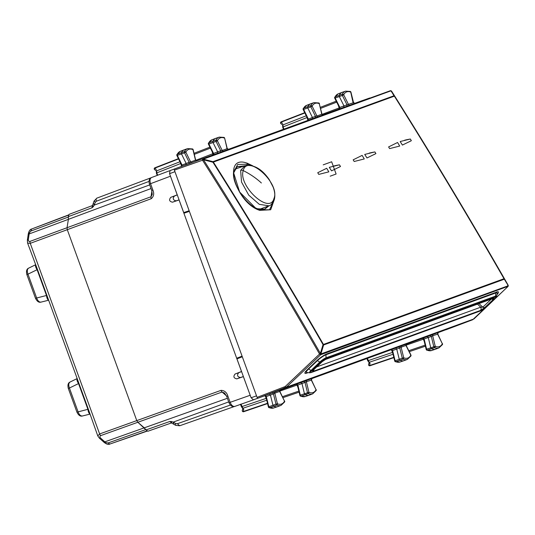 <?xml version="1.0" encoding="UTF-8"?>
<svg xmlns="http://www.w3.org/2000/svg" width="535" height="535" viewBox="0 0 535 535"><rect width="100%" height="100%" fill="white"/><g stroke="black" fill="none" stroke-linecap="round" stroke-linejoin="round"><path stroke-width="0.8" d="M227.382 398.281L144.269 427.833L145.968 429.939L147.954 431.217L171.655 422.871M99.41 438.205L100.888 438.366L104.827 441.856L144.269 427.833L137.849 422.269L136.773 420.61L67.283 229.682L136.773 420.61L137.849 422.269L145.761 429.598L107.97 442.987L103.857 442.178C106.418 444.21 108.398 444.846 109.789 444.07L146.911 431.003M151.044 188.554L68.386 219.337L67.042 227.723L67.283 229.682L151.258 198.699C153.812 196.472 154.347 193.57 152.856 189.992L151.719 190.406L152.241 194.379L151.017 196.746A2.715 1.511 69.8 0 0 151.258 198.699M35.698 264.805C35.19 265.875 35.658 267.513 37.102 269.707L37.497 269.56L27.599 243.071L30.254 243.338A2.715 1.511 69.8 0 1 30.014 241.385L67.042 227.723L68.386 219.337L68.326 216.635L69.028 214.374L92.548 205.534L91.873 207.841M177.272 194.914L174.403 196.031C172.444 198.565 173.032 200.177 176.162 200.859L179.078 199.869M189.357 211.292L187.558 211.907L187.357 211.358M240.536 357.467L240.335 356.919L242.114 356.23M241.579 371.591L238.71 372.701C236.751 375.242 237.333 376.854 240.469 377.536L243.385 376.546M171.755 422.831L171.394 421.493L173.226 422.108L173.795 423.941M171.394 421.493L169.695 421.52L171.702 422.851L147.954 431.217M170.183 175.44L177.212 194.847L170.752 197.355C168.792 199.896 169.381 201.501 172.511 202.19L179.071 199.956L183.906 213.231L189.383 211.365L242.087 356.156L236.691 358.249L241.519 371.524L235.059 374.032C233.099 376.573 233.688 378.178 236.818 378.867L243.378 376.633L250.474 396.02M92.649 205.5L93.237 206.757L91.92 207.827L68.326 216.635M93.237 206.757L94.247 205.106L93.505 203.333M181.298 166.472L171.019 170.27M187.558 211.907L183.906 213.231L236.691 358.249L240.335 356.919M254.433 399.444L258.024 398.194A1.09 0.588 -110.6 0 1 257.088 397.378L285.188 386.551L319.489 354.09L320.686 354.738A1.09 0.909 -110 0 0 320.973 353.909L319.482 353.949L320.391 353.421C282.748 287.93 243.786 223.389 203.507 159.784L203.353 159.122L390.945 90.843L391.68 91.298A1.09 1.09 0 0 0 391.319 90.943A1.09 0.421 120.8 0 0 391.112 90.943L393.974 95.778L212.957 161.664L203.521 159.216A1.09 0.415 -59.5 0 0 202.618 160.36L203.507 159.784L212.943 162.232C250.808 222.192 287.509 282.988 323.046 344.62L320.391 353.421L320.96 353.775L323.615 344.975A1.09 0.909 -110 0 0 323.448 344.44L323.046 344.62L323.615 344.975L504.184 279.257A1.09 0.909 -110 0 0 504.017 278.722L323.448 344.44C287.91 282.808 251.209 222.005 213.345 162.038A1.09 0.909 -110 0 0 212.957 161.664L212.943 162.232L394.355 96.16C432.073 156.18 468.627 217.036 504.017 278.722L508.143 285.483M226.486 395.873L222.092 392.021L224.546 393.044L226.706 396.422L229 402.735L250.166 395.271M227.128 396.268L227.836 396.014L230.137 402.32C231.421 405.369 232.972 406.727 234.798 406.406L254.794 399.364M285.188 386.551L286.385 387.2L473.97 318.927L438.245 332.596M48.558 300.142C47.481 299.64 46.792 298.089 46.485 295.48L35.919 298.196M35.511 298.343L35.524 298.336C37.082 301.459 38.901 302.716 40.954 302.128L41.095 302.088C39.282 302.375 37.798 300.991 36.621 297.935L27.974 274.161L26.857 274.569L35.511 298.343M37.497 269.56L46.879 295.34L46.485 295.48L37.102 269.707L27.974 274.161C26.904 271.071 27.158 269.051 28.729 268.109L28.596 268.169C26.636 269.045 26.061 271.178 26.857 274.569M28.201 234.35L30.829 231.06L31.545 229.054L68.447 214.983M142.551 432.735L147.118 431.123M151.907 190.968L151.017 196.746L67.042 227.723L67.283 229.682L30.254 243.338L99.63 433.952L221.022 390.363C224.412 390.436 226.686 392.315 227.836 396.014M29.218 233.3L29.151 233.942L68.386 219.337L68.386 217.023L30.829 231.06M109.789 444.07L142.591 432.721L109.809 444.063L107.97 442.987M46.879 295.34L88.329 409.208L77.361 412.064M76.953 412.211L76.973 412.204C78.531 415.327 80.344 416.591 82.397 415.996L82.537 415.956C80.731 416.243 79.24 414.866 78.07 411.81L69.416 388.035L68.306 388.437L76.953 412.211M77.14 378.673C76.639 379.75 77.107 381.381 78.545 383.575L69.416 388.035C68.346 384.939 68.6 382.92 70.172 381.983L70.038 382.043C68.085 382.913 67.504 385.046 68.306 388.437M103.837 442.157L103.382 441.716L104.827 441.856L105.295 442.311M103.382 441.716L99.436 438.225L97.778 435.898L99.63 433.952A2.715 1.511 70.2 0 0 100.7 435.604L222.092 392.021A2.715 1.511 -109.8 0 1 221.022 390.363M88.329 409.208L97.778 435.898M68.366 215.21L31.545 229.054C29.967 229.361 28.857 231.113 28.201 234.323L28.134 234.979A2.715 1.612 -171.5 0 1 29.151 233.942L28.375 239.152L27.352 240.222M78.946 383.428L78.545 383.575L87.927 409.355C88.235 411.957 88.93 413.515 90 414.01M394.542 96.133C432.253 156.153 468.807 217.003 504.197 278.688L508.096 285.101C470.593 219.564 431.785 154.956 391.68 91.298L394.542 96.133L393.974 95.778A1.09 0.909 -110 0 1 394.355 96.16L394.542 96.133M474.157 318.753A1.09 0.568 46.3 0 1 474.084 318.86A1.09 0.568 46.3 0 1 473.97 318.927L507.809 286.633A1.09 0.909 -110 0 0 508.096 285.804L508.237 285.556A1.09 1.09 0 0 0 508.096 285.101L507.722 285.436L508.096 285.101L508.096 285.804L320.973 353.909L319.482 353.949C281.845 288.479 242.89 223.944 202.618 160.36L202.451 160.259A1.09 0.415 -59.5 0 1 203.353 159.122A1.09 0.909 70 0 0 202.645 159.035L202.451 160.259L174.383 170.143M192.526 148.937A1.09 0.809 113.1 0 1 192.954 149.626L193.155 149.68A1.09 1.09 0 0 0 192.526 148.937L187.691 148.603A16.237 8.921 70 0 0 184.428 151.626L181.372 152.696L181.479 153.906L186.086 163.356L185.973 164.773L174.571 168.92L390.236 90.756A1.09 0.909 70 0 1 390.945 90.843A1.09 0.421 120.8 0 1 391.152 90.843L391.319 90.943A1.09 0.421 120.8 0 1 391.399 91.037M174.571 168.92A1.09 0.588 70.6 0 0 174.383 170.15L257.088 397.378M272.462 392.904L275.271 391.861A1.09 0.909 -110 0 0 274.803 393.185L273.445 393.914L272.462 392.904L258.024 398.194L286.385 387.2L320.686 354.738L508.023 286.305M353.067 102.62L350.739 92.127A15.147 8.326 70 0 0 343.684 94.769L348.526 104.506A1.09 0.909 -110 0 0 349.743 105.221L354.605 103.449L353.388 102.74L347.008 104.806L346.914 106.231L323.06 114.878L343.858 107.308L343.958 105.883L339.317 96.547L339.203 95.33A16.304 8.961 -110 0 1 342.353 92.241A16.304 8.961 -110 0 1 342.547 92.174L345.57 91.144A16.237 8.921 -110 0 0 342.26 94.254L335.104 96.875A16.21 8.908 -110 0 1 338.214 93.846L342.353 92.241M228.331 149.352L312.279 118.803L312.386 117.386L307.779 107.936L307.678 106.726L303.579 108.271L303.679 109.488L308.287 118.93L308.167 120.348M214.508 154.388L196.753 160.848L217.551 153.277L217.658 151.853L195.77 160.326M354.638 103.382L362.489 100.526M299.453 123.491L306.649 120.963L299.48 123.558M248.367 142.089L255.563 139.555L248.394 142.156M362.603 100.506L369.799 97.979L362.63 100.573M311.524 119.104L318.72 116.57L311.544 119.171M236.303 146.476L243.499 143.948L236.323 146.543M185.217 165.074L192.413 162.54L185.244 165.141M318.164 116.71L315.336 117.72L315.443 116.309L316.947 116.001A1.09 0.909 -110 0 0 318.164 116.71L323.02 114.945L321.481 114.095M223.443 151.191L220.607 152.201L220.708 150.776L222.226 150.475A1.09 0.909 -110 0 0 223.443 151.191L228.298 149.425L226.76 148.59M191.864 162.687L189.036 163.697L189.136 162.286L190.647 161.971A1.09 0.909 -110 0 0 191.864 162.687L196.72 160.915L195.181 160.065M297.955 383.655L280.206 390.122L300.998 382.552L301.994 383.575L304.435 393.707L305.137 394.716A16.304 8.961 70 0 0 309.531 395.057A16.304 8.961 70 0 0 309.725 394.984L312.707 393.834L316.138 390.57A1.09 0.809 -152.3 0 0 316.031 389.754L311.236 379.924L311.711 378.593L306.856 380.365A1.09 0.909 -110 0 0 306.381 381.696L305.024 382.438L304.034 381.408L300.998 382.552M311.778 378.626L395.726 348.071L396.723 349.081L392.583 350.539L391.587 349.529M424.255 337.685L406.506 344.145L427.305 336.582L428.301 337.605L430.742 347.737L431.437 348.746A16.304 8.961 70 0 0 435.838 349.087A16.304 8.961 70 0 0 436.032 349.014L439.008 347.857L442.445 344.6A1.09 0.809 -152.3 0 0 442.338 343.784L437.543 333.954L438.011 332.623L433.156 334.395A1.09 0.909 -110 0 0 432.681 335.719L431.33 336.468L430.341 335.438L427.305 336.582M334.281 370.307L325.32 373.671L334.281 370.307M385.367 351.709L376.399 355.079L385.367 351.709M397.438 347.322L388.47 350.686L397.438 347.322M448.517 328.724L439.556 332.095L448.517 328.724M271.131 393.292L262.17 396.656L271.131 393.292M322.217 374.701L313.249 378.064L322.217 374.701M223.998 137.401A1.09 0.809 -67.7 0 1 224.433 138.097A15.147 8.326 70 0 0 217.377 140.738A1.09 0.809 26.9 0 0 215.953 140.224L216.066 141.447L213.01 142.517L217.658 151.853L220.708 150.776L216.066 141.447L217.377 140.738L222.226 150.475L227.081 148.71L224.633 138.144A1.09 1.09 0 0 0 223.998 137.401L219.27 137.114L216.247 138.144A16.304 8.961 -110 0 0 216.053 138.211A16.304 8.961 -110 0 0 212.897 141.3L215.953 140.224A16.237 8.921 -110 0 1 219.27 137.114M437.369 334.255L432.681 335.719L435.229 346.299A15.147 8.326 70 0 0 442.338 343.784L437.764 333.994L438.305 332.523L437.483 332.837L438.011 332.623M405.804 345.757L406.433 344.119L401.578 345.884A1.09 0.909 -110 0 0 401.103 347.215L399.745 347.944L398.762 346.934L395.726 348.071M311.069 380.224L306.381 381.696L308.929 392.269A15.147 8.326 70 0 0 316.031 389.754L311.464 379.97L312.005 378.492L311.183 378.807L311.711 378.593M279.497 391.727L280.133 390.089L275.271 391.861M269.426 394.041L270.416 395.057L266.283 396.509L265.28 395.499M303.211 108.578L306.635 105.341A16.21 8.908 70 0 0 303.579 108.271A1.09 0.809 -152.3 0 0 303.211 108.578A1.09 1.09 0 0 0 303.198 109.561L310.835 106.866L310.728 105.649L307.678 106.726A16.304 8.961 70 0 1 310.781 103.736A16.304 8.961 70 0 1 310.969 103.663L313.998 102.633A16.237 8.921 70 0 0 310.728 105.649A1.09 0.809 27.7 0 1 312.152 106.171L316.947 116.001L321.802 114.229L319.255 103.656A15.147 8.326 70 0 0 312.152 106.171L310.835 106.866L315.443 116.309L308.013 119.225M211.907 139.816L208.429 143.159A1.09 0.809 27 0 1 208.797 142.845L208.911 144.069L213.01 142.517L212.897 141.3L208.797 142.845A16.21 8.908 -110 0 1 211.907 139.816L216.053 138.211M392.182 350.485L392.583 350.539L395.124 360.737L399.264 359.286L396.723 349.081L399.745 347.944L402.293 358.142L399.264 359.286L399.966 360.282L395.826 361.734L395.124 360.737L394.71 360.985A1.09 1.09 0 0 0 395.352 361.727A1.09 0.809 -67.7 0 0 395.826 361.734A16.21 8.908 -110 0 0 400.06 362.008L395.352 361.727M280.133 390.089L279.611 390.303L280.427 389.988L279.885 391.466L284.5 401.156A15.147 8.326 70 0 1 277.444 403.798L275.986 404.112L276.689 405.109A1.09 0.809 -67.7 0 0 277.444 403.798L274.803 393.185L279.658 391.419L284.5 401.156A1.09 0.809 26.9 0 1 284.62 401.966L281.129 405.323A16.237 8.921 -110 0 1 276.689 405.109L273.659 406.252L272.957 405.256L270.416 395.057L273.445 393.914L275.986 404.112L268.403 406.954A1.09 1.09 0 0 0 269.051 407.697A1.09 0.809 -67.7 0 0 269.526 407.703L268.824 406.707L266.283 396.509L265.882 396.462M187.691 148.603L184.669 149.633A16.304 8.961 70 0 0 184.475 149.706A16.304 8.961 70 0 0 181.372 152.696L177.272 154.24L177.373 155.458L181.98 164.9L181.867 166.318M406.092 345.182L431.33 336.468L433.771 346.6L434.467 347.603L427.305 350.198A16.21 8.908 70 0 0 431.631 350.519L426.823 350.191A1.09 0.809 -67 0 0 427.305 350.198L426.602 349.188L426.188 349.442A1.09 1.09 0 0 0 426.823 350.191M402.995 359.139L399.966 360.282A16.304 8.961 -110 0 0 404.259 360.577A16.304 8.961 -110 0 0 404.453 360.51L407.436 359.353A16.237 8.921 -110 0 1 402.995 359.139A1.09 0.809 -67.7 0 0 403.751 357.828L401.103 347.215L405.958 345.449L410.806 355.186A1.09 0.809 26.9 0 1 410.92 355.989A1.09 1.09 0 0 0 410.927 355.013L410.806 355.186A15.147 8.326 70 0 1 403.751 357.828L402.293 358.142L402.995 359.139M296.858 384.01L297.861 385.033L305.024 382.438L307.464 392.57L308.167 393.573L301.004 396.167A16.21 8.908 70 0 0 305.331 396.488L300.516 396.161A1.09 0.809 -67 0 0 301.004 396.167L300.302 395.158L299.888 395.418A1.09 1.09 0 0 0 300.516 396.161M281.129 405.323L278.153 406.48A16.304 8.961 -110 0 1 277.959 406.546A16.304 8.961 -110 0 1 273.659 406.252L269.526 407.703A16.21 8.908 -110 0 0 273.753 407.978L269.045 407.697M242.315 356.778L236.945 358.865L251.102 397.752L253.436 399.799L257.944 398.214L253.429 399.799M189.156 210.743L183.712 212.596L169.555 173.701L174.938 171.681M340.487 166.492L331.539 170.866L329.299 167.335L339.451 164.82L340.487 166.492L338.327 167.602M317.736 172.725L318.773 174.397L328.838 171.849L326.704 168.284L317.736 172.725M411.355 140.698L402.414 145.072L400.167 141.541L410.325 139.02L411.355 140.698L409.195 141.808M388.604 146.931L389.64 148.603L399.712 146.055L397.572 142.484L388.604 146.931M375.918 153.599L366.977 157.965L364.73 154.441L374.888 151.92L375.918 153.599L373.764 154.702M353.167 159.825L354.203 161.496L364.275 158.948L362.141 155.384L353.167 159.825M176.911 154.555L180.335 151.311A16.21 8.908 70 0 0 177.272 154.24A1.09 0.809 -152.3 0 0 176.911 154.548A1.09 1.09 0 0 0 176.891 155.538L184.528 152.836L184.428 151.626A1.09 0.809 27.7 0 1 185.846 152.141L190.647 161.971L195.502 160.206L192.954 149.626A15.147 8.326 70 0 0 185.846 152.141L184.528 152.836L189.136 162.286L181.706 165.201M170.023 170.645L174.504 168.96L170.03 170.638L169.555 173.701M266.423 399.016L266.176 398.475M266.724 400.227L242.937 408.252L241.011 404.219M306.241 115.801L282.854 124.943L283.109 126.895L306.963 117.566L307.926 120.054M306.782 116.918L306.943 117.499M179.934 161.771L156.554 170.912L156.808 172.865L180.663 163.536L181.626 166.024M180.482 162.887L180.636 163.469M392.73 353.046L392.476 352.498M393.031 354.25L369.237 362.282L367.364 358.396M424.375 341.918L424.148 340.976M338.18 105.101L338.608 105.97M338.214 93.846L334.736 97.189A1.09 0.809 27 0 1 335.104 96.875L335.211 98.092L339.852 107.421L339.23 107.903L338.508 106.01M211.873 151.071L212.308 151.94M267.487 403.283L243.178 411.555A1.09 0.615 71.2 0 0 243.679 411.709A1.09 0.615 71.2 0 0 243.686 411.709L267.56 403.584L243.686 411.709A1.09 1.09 0 0 1 242.281 410.398A1.09 0.889 15.2 0 0 243.178 411.555L243.726 409.529L243.224 408.499A1.09 0.642 -48.8 0 1 242.663 408.446L241.432 406.754L266.149 398.401L265.286 395.88M242.81 408.526A1.09 0.889 15.2 0 0 243.726 409.529M312.707 393.834A16.237 8.921 70 0 1 308.167 393.573A1.09 0.809 -66.9 0 0 308.929 392.269L300.302 395.158L297.861 385.033L297.453 384.973M439.008 347.857A16.237 8.921 70 0 1 434.467 347.603A1.09 0.809 -66.9 0 0 435.229 346.299L426.602 349.188L424.161 339.063L423.158 338.04M334.736 97.189A1.09 1.09 0 0 0 334.729 98.166L342.367 95.477L342.26 94.254A1.09 0.809 26.9 0 1 343.684 94.769L342.367 95.477L347.008 104.806L339.852 107.421L339.745 108.852M282.54 125.163A1.09 0.642 8.8 0 1 282.52 124.969A1.09 0.642 8.8 0 1 282.915 124.568L283.169 125.05M282.64 123.458L280.915 122.254A1.09 0.615 -111.2 0 1 281.203 121.813A1.09 0.615 -111.2 0 1 281.209 121.813A1.09 1.09 0 0 0 280.975 123.719A1.09 0.889 -55.2 0 1 280.915 122.254L304.856 112.965M156.24 171.14A1.09 0.642 8.8 0 1 156.22 170.939A1.09 0.642 8.8 0 1 156.608 170.538L156.862 171.019M156.334 169.428L154.608 168.231A1.09 0.615 -111.2 0 1 154.903 167.783A1.09 0.615 -111.2 0 1 154.909 167.783A1.09 1.09 0 0 0 154.675 169.689A1.09 0.889 -55.2 0 1 154.608 168.231L178.55 158.935M208.429 143.159A1.09 1.09 0 0 0 208.429 144.142L208.911 144.069L213.552 153.398A1.09 0.615 -110.6 0 1 213.592 154.722M298.069 387.888L297.841 386.945M368.856 362.309A1.09 0.642 -48.8 0 0 368.963 362.476A1.09 0.642 -48.8 0 0 369.524 362.529L368.541 361.713M393.793 357.313L369.478 365.586A1.09 0.615 71.2 0 0 369.986 365.739A1.09 0.615 71.2 0 0 369.993 365.739L393.867 357.614L369.986 365.739A1.09 1.09 0 0 1 368.588 364.422A1.09 0.889 15.2 0 0 369.478 365.586L370.026 363.559L369.524 362.529M369.11 362.556A1.09 0.889 15.2 0 0 370.026 363.559M273.726 201.22L269.513 209.767L259.415 209.914L259.709 210.355L270.697 209.76L274.395 199.334M252.841 165.883L247.384 163.269C221.818 153.619 235.019 202.477 259.709 210.355M249.852 165.215L247.29 164.178L247.384 163.269M269.098 205.721L264.491 209.386L257.402 208.764L259.415 209.914L255.697 208.175L239.62 191.998L233.527 172.484L237.674 164.492L247.29 164.178L246.836 165.221M268.269 206.035L264.551 209.152L257.322 208.73L254.727 207.607L257.402 208.764M237.734 166.699L243.218 166.291M321.976 361.82A2.715 1.404 46.5 0 0 322.244 361.653L326.23 359.018L321.976 361.82L313.39 369.993C312.173 371.283 312.173 371.705 313.363 371.25L314.085 369.411M313.363 371.25L480.377 310.467A2.715 2.267 -110 0 0 480.744 307.19L482.804 307.177L491.284 299.125M322.244 361.653L322.244 361.653A2.715 1.404 46.5 0 0 322.251 361.653L313.637 369.839M480.377 310.467L484.63 307.665L482.804 307.177L478.979 303.599M326.23 359.018L493.243 298.236A2.715 2.267 70 0 1 492.568 298.65L492.621 298.63M484.63 307.665L493.237 299.486L491.411 298.998M494.989 298.637A1.632 0.843 -133.5 0 1 494.875 298.804L496.634 296.256L497.135 293.22A7.798 1.465 143.1 0 0 497.082 292.912A7.798 1.465 143.1 0 0 495.684 292.993L495.403 292.612M496.634 296.256A5.531 1.043 143.1 0 0 495.604 296.089L326.076 357.795A5.531 1.043 143.1 0 0 319.79 362.095L311.016 370.427A5.531 1.043 143.1 0 0 309.658 372.808L306.608 372.447A7.798 1.465 143.1 0 1 306.321 372.313A7.798 1.465 143.1 0 1 308.528 369.096L317.295 360.757A7.798 1.465 143.1 0 1 326.163 354.698L495.684 292.993L495.604 296.089A1.632 1.364 70 0 1 495.169 297.139L325.648 358.845A4.387 0.823 143.1 0 0 320.659 362.248L311.892 370.588A4.387 0.823 143.1 0 0 311.43 372.347L480.958 310.648A4.387 0.823 143.1 0 0 485.947 307.237L494.714 298.898A4.387 0.823 143.1 0 0 495.169 297.139M245.117 165.623L240.75 170.21L243.318 170.311C247.478 153.685 280.487 183.532 273.953 198.538L273.933 198.585C269.566 215.09 237.995 185.705 243.231 170.598A65.551 52.243 19.6 0 1 261.374 182.977M243.318 170.311L240.75 170.21M274.147 200.164L274.141 200.197C271.947 204.076 270.202 205.942 268.891 205.801L259.288 204.33L248.755 195.141L241.539 182.067L240.65 170.518M234.731 169.374A23.092 12.693 -110 0 1 235.761 168.913L244.997 165.663C253.878 164.332 261.989 169.02 269.326 179.727L273.051 186.922C274.957 191.797 275.324 196.205 274.161 200.13L273.953 198.538M339.063 164.914A202.959 111.561 70 0 0 333.706 166.031M409.937 139.12A202.959 111.561 70 0 0 404.58 140.23M374.5 152.014A202.959 111.561 70 0 0 369.143 153.13M330.202 176.175L336.114 174.022L331.653 161.771L323.207 164.847M169.695 421.52L145.968 429.939M228.706 401.912L173.226 422.108L175.627 423.506L177.379 423.72L230.378 405.055M171.347 170.097L151.505 177.553C149.9 178.483 149.586 180.522 150.556 183.686L170.431 176.209M151.505 177.553L151.485 177.56C149.265 178.456 148.576 180.629 149.425 184.093L150.556 183.686L152.856 189.992M149.726 184.916L94.247 205.106L95.183 202.491L96.394 201.207A2.715 1.511 -110.6 0 1 96.855 198.144A2.715 1.511 -110.6 0 1 96.868 198.137L151.124 177.74M92.555 205.534L69.042 214.374M170.752 197.355L174.403 196.031M172.511 202.19L176.162 200.859M235.059 374.032L238.71 372.701M236.818 378.867L240.469 377.536M148.984 181.432L96.394 201.207M177.379 423.72L179.713 425.76L234.39 406.506M175.627 423.506A2.715 1.07 120.3 0 0 175.681 425.338L179.713 425.76M94.441 200.719L95.183 202.491M100.888 438.366C99.63 437.202 99.57 436.279 100.7 435.604M30.014 241.385C28.709 241.599 28.168 240.85 28.375 239.152M31.545 229.054L63.953 216.668M472.679 319.743L507.916 286.566A1.09 1.09 0 0 0 508.25 285.69L508.17 285.63M391.332 91.672L391.68 91.298L391.332 91.672M391.225 90.917A1.09 0.421 120.8 0 0 391.152 90.843A1.09 1.09 0 0 0 390.236 90.756M323.06 114.878L340.808 108.418M323.02 114.945L322.485 115.119L323.314 114.831L321.95 114.049L319.255 103.656A1.09 0.809 113.1 0 0 318.827 102.967L313.998 102.633M315.336 117.72L312.279 118.803M228.298 149.425L227.763 149.599M220.607 152.201L217.551 153.277M196.72 160.915L196.184 161.088L197.014 160.801L195.649 160.018L193.155 149.68M189.036 163.697L185.973 164.773M354.605 103.449L354.063 103.629L354.892 103.342L353.528 102.559L350.94 92.174A1.09 1.09 0 0 0 350.298 91.431L345.57 91.144M346.914 106.231L349.743 105.221M445.936 329.794L472.666 319.749L285.068 388.029A1.09 0.588 -110.6 0 1 284.132 387.213M306.856 380.365L304.034 381.408M401.578 345.884L398.762 346.934M410.927 355.013L406.192 345.496L406.734 344.018L405.911 344.333L406.433 344.119M433.156 334.395L430.341 335.438M350.298 91.431A1.09 0.809 -67.7 0 1 350.739 92.127L350.94 92.174M339.451 164.82L338.963 164.927M410.325 139.02L409.83 139.133M374.888 151.92L374.4 152.034M256.532 395.846L251.102 397.752M283.918 129.122L283.109 126.895L282.667 127.056L283.476 129.283M157.644 175.166L156.808 172.865L156.36 173.026L157.196 175.326L157.664 175.239M369.137 362.402L367.732 360.784L392.449 352.431L391.587 349.91M243.224 408.499L242.241 407.683M282.687 125.825L282.915 124.568M156.38 171.795L156.608 170.538M279.785 391.152L297.079 385.066L296.136 384.25M422.443 338.28L423.379 339.096L424.041 341.009M425.399 346.178L409.262 351.669M425.151 345.135L408.78 350.699M336.709 102.138L320.585 108.398M322.077 114.356L339.23 107.903L339.036 109.133M320.331 107.341L336.227 101.175M304.723 112.684L281.209 121.813L304.723 112.684M178.416 158.654L154.909 167.783L178.416 158.654M212.729 155.103L212.93 153.873L212.208 151.98M210.402 148.108L194.285 154.368M194.031 153.311L209.921 147.145M298.844 391.105L282.48 396.676M297.741 386.986L297.079 385.066M299.098 392.155L282.962 397.645M308.127 372.627L306.629 373.176A9.316 1.752 -36.9 0 1 307.598 369.431L316.366 361.098A9.316 1.752 -36.9 0 1 326.965 353.849L496.768 292.043A9.316 1.752 -36.9 0 1 496.895 294.691M496.988 292.056A8.232 1.545 -36.9 0 1 496.814 292.545M305.993 371.879A8.232 1.545 -36.9 0 1 305.478 371.912M306.629 373.176A1.09 0.909 -110 0 0 306.916 372.487M496.928 291.749L497.329 292.003L496.5 292.21A1.09 0.909 -110 0 0 496.768 292.043M496.5 292.21L326.691 354.016A1.09 0.909 -110 0 0 326.965 353.849M238.008 166.586L236.483 167.401L233.494 173.266L237.012 166.726L244.575 165.81M256.874 208.744L257.368 208.75L256.874 208.744M477.487 304.141L480.744 307.19L316.747 366.883M493.237 299.486C494.434 298.202 494.434 297.781 493.243 298.236M480.958 310.648A1.632 1.364 -110 0 1 480.557 310.895L311.029 372.601A1.632 1.364 -110 0 0 311.43 372.347M480.557 310.895L486.108 307.137L494.875 298.804A1.632 0.843 -133.5 0 1 494.714 298.898M325.648 358.845A1.632 1.364 -110 0 0 326.076 357.795L325.902 354.351M317.081 360.476L319.79 362.095A1.632 0.843 46.5 0 0 320.659 362.248M311.892 370.588A1.632 0.843 -133.5 0 1 311.016 370.427L308.3 368.802M274.141 200.197L273.933 198.585M171.441 422.911L175.681 425.338M151.485 177.56L171.361 170.09M149.425 184.093L151.719 190.406M229.007 402.735C230.578 405.931 232.504 407.162 234.785 406.413L254.814 399.357M150.99 177.794L96.855 198.144L94.046 201.053L92.522 205.547M179.707 425.76L234.25 406.553M48.418 300.269L40.954 302.128M35.504 264.798L28.596 268.169M28.134 234.979L27.359 240.188L27.586 243.037M89.86 414.143L82.397 415.996M76.946 378.666L70.038 382.043M508.096 285.101C470.593 219.564 431.792 154.963 391.68 91.298M224.633 138.144L227.228 148.529L228.592 149.312L227.756 149.599M319.462 103.71A1.09 1.09 0 0 0 318.827 102.967M442.445 344.6A1.09 1.09 0 0 0 442.458 343.617M407.436 359.353L410.92 355.989M316.138 390.57A1.09 1.09 0 0 0 316.158 389.594M284.62 401.966A1.09 1.09 0 0 0 284.62 400.983M264.544 395.766L265.815 396.569L268.403 406.954M307.431 120.616L307.892 119.185L303.198 109.561M181.131 166.586L181.586 165.154L176.891 155.538M241.432 406.754L240.402 404.219M390.844 349.796L392.115 350.599L394.71 360.985M367.732 360.784L366.923 358.557M422.329 338.327L423.7 339.11L426.188 349.442M334.729 98.166L339.464 107.682L338.922 109.167M282.694 124.916L282.667 127.056M156.394 170.886L156.36 173.026M208.429 144.142L213.164 153.659L212.622 155.137M273.753 407.978L277.959 406.546M242.281 410.398L242.783 408.559M296.029 384.297L297.393 385.08L299.888 395.418M431.631 350.519L435.838 349.087M282.534 124.802L280.975 123.719M306.635 105.341L310.781 103.736M156.233 170.772L154.675 169.689M180.335 151.311L184.475 149.706M368.588 364.422L369.083 362.59M305.331 396.488L309.531 395.057M400.06 362.008L404.259 360.577M326.691 354.016C323.642 355.314 320.238 357.647 316.479 361.031L307.705 369.364L305.331 372.226L305.191 371.771M255.697 208.168C243.706 201.789 232.377 183.231 233.527 172.484M309.658 372.808L311.029 372.601M325.561 359.44L492.568 298.65M497.082 292.912L496.554 292.197M306.321 372.313L305.726 371.531M268.891 205.801L259.482 209.339"/></g></svg>

